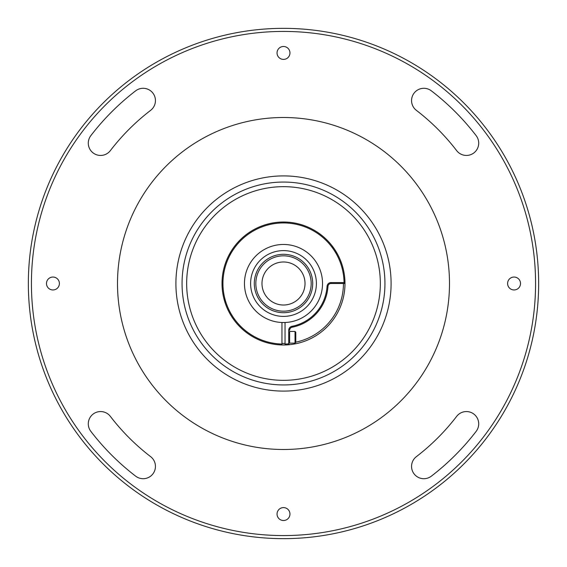 <?xml version="1.0" encoding="UTF-8"?>
<svg xmlns="http://www.w3.org/2000/svg" width="567" height="567" viewBox="0 0 567 567"><rect width="100%" height="100%" fill="white"/><g stroke="black" fill="none" stroke-linecap="round" stroke-linejoin="round"><path stroke-width="0.85" d="M411.557 100.586A12.297 12.297 0 0 0 416.369 110.345A218.26 218.26 0 0 1 456.655 150.631A12.297 12.297 0 0 0 473.899 152.899A12.297 12.297 0 0 0 476.167 135.662A242.853 242.853 0 0 0 431.338 90.833A12.297 12.297 0 0 0 411.557 100.586M88.289 143.146A12.297 12.297 0 0 0 110.345 150.631A218.26 218.26 0 0 1 150.631 110.345A12.297 12.297 0 0 0 152.899 93.101A12.297 12.297 0 0 0 135.662 90.833A242.853 242.853 0 0 0 90.833 135.662A12.297 12.297 0 0 0 88.289 143.146M88.289 423.854A12.297 12.297 0 0 0 90.833 431.338A242.853 242.853 0 0 0 135.662 476.167A12.297 12.297 0 0 0 152.899 473.899A12.297 12.297 0 0 0 150.631 456.655A218.26 218.26 0 0 1 110.345 416.369A12.297 12.297 0 0 0 88.289 423.854M31.426 283.5A252.074 252.074 0 0 0 283.5 535.574A252.074 252.074 0 0 0 535.574 283.5A252.074 252.074 0 0 0 283.5 31.426A252.074 252.074 0 0 0 31.426 283.5M538.65 283.5A255.15 255.15 0 0 1 283.5 538.65A255.15 255.15 0 0 1 28.35 283.5A255.15 255.15 0 0 1 283.5 28.35A255.15 255.15 0 0 1 538.65 283.5M289.957 514.056A6.457 6.457 0 0 0 283.5 507.6A6.457 6.457 0 0 0 277.043 514.056A6.457 6.457 0 0 0 283.5 520.513A6.457 6.457 0 0 0 289.957 514.056M411.557 466.414A12.297 12.297 0 0 0 431.338 476.167A242.853 242.853 0 0 0 476.167 431.338A12.297 12.297 0 0 0 473.899 414.101A12.297 12.297 0 0 0 456.655 416.369A218.26 218.26 0 0 1 416.369 456.655A12.297 12.297 0 0 0 411.557 466.414M59.4 283.5A6.457 6.457 0 0 0 52.944 277.043A6.457 6.457 0 0 0 46.487 283.5A6.457 6.457 0 0 0 52.944 289.957A6.457 6.457 0 0 0 59.4 283.5M289.957 52.944A6.457 6.457 0 0 0 283.5 46.487A6.457 6.457 0 0 0 277.043 52.944A6.457 6.457 0 0 0 283.5 59.4A6.457 6.457 0 0 0 289.957 52.944M520.513 283.5A6.457 6.457 0 0 0 514.056 277.043A6.457 6.457 0 0 0 507.6 283.5A6.457 6.457 0 0 0 514.056 289.957A6.457 6.457 0 0 0 520.513 283.5M388.097 412.4A166.003 166.003 0 0 1 154.6 388.097A166.003 166.003 0 0 1 178.903 154.6A166.003 166.003 0 0 1 412.4 178.903A166.003 166.003 0 0 1 388.097 412.4M186.663 283.096A96.837 96.837 0 0 1 283.904 186.663A96.837 96.837 0 0 1 380.337 283.904A96.837 96.837 0 0 1 283.096 380.337A96.837 96.837 0 0 1 186.663 283.096M182.057 283.082A101.443 101.443 0 0 0 283.082 384.943A101.443 101.443 0 0 0 384.943 283.918A101.443 101.443 0 0 0 283.918 182.057A101.443 101.443 0 0 0 182.057 283.082M391.095 283.947A107.595 107.595 0 0 1 283.053 391.095A107.595 107.595 0 0 1 175.905 283.053A107.595 107.595 0 0 1 283.947 175.905A107.595 107.595 0 0 1 391.095 283.947M255.83 283.5A27.67 27.67 0 0 0 283.5 311.17A27.67 27.67 0 0 0 311.17 283.5A27.67 27.67 0 0 0 283.5 255.83A27.67 27.67 0 0 0 255.83 283.5M312.7 283.5A29.201 29.201 0 0 1 283.5 312.7A29.201 29.201 0 0 1 254.299 283.5A29.201 29.201 0 0 1 283.5 254.299A29.201 29.201 0 0 1 312.7 283.5M261.982 283.5A21.518 21.518 0 0 1 283.5 261.982A21.518 21.518 0 0 1 305.018 283.5A21.518 21.518 0 0 1 283.5 305.018A21.518 21.518 0 0 1 261.982 283.5M380.337 283.5A96.837 96.837 0 0 1 283.5 380.337A96.837 96.837 0 0 1 186.663 283.5A96.837 96.837 0 0 1 283.5 186.663A96.837 96.837 0 0 1 380.337 283.5M318.399 334.119L316.627 335.295M316.521 335.366L316.017 335.678L316.521 335.366M332.631 320.461L331.326 322.134M331.241 322.24L330.873 322.694M341.362 304.288L341.554 303.735M341.49 303.919L341.1 305.003M341.05 305.124L340.845 305.67L341.05 305.124M341.185 304.777L340.895 305.542M344.963 285.052L344.92 286.207M344.814 288.071L344.764 288.695L344.814 288.071M344.984 283.847L344.977 284.386M344.97 282.26L344.977 282.798M342.674 266.809L342.348 265.696M341.398 262.819L341.788 263.946M342.518 266.263L343.198 268.793M334.161 248.665L331.766 245.419M331.787 245.44L332.567 246.454M332.857 246.843L334.112 248.594M333.077 247.141L333.58 247.836M332.68 246.602L332.382 246.206L332.68 246.602M332.701 246.631L334.388 248.998M334.601 249.317L335.281 250.352M335.792 251.167L335.175 250.189M320.376 234.306L319.951 233.994M321.227 234.951L322.226 235.752M320.957 234.745L321.879 235.468M317.967 232.59L320.086 234.086M319.93 233.973L318.782 233.15M320.192 234.164L322.339 235.837M322.63 236.078L322.148 235.681M246.624 332.694L247.049 333.006M245.773 332.049L244.774 331.248M246.043 332.255L245.121 331.532M249.033 334.41L246.914 332.914M247.07 333.027L248.218 333.85M246.808 332.836L244.66 331.163M244.37 330.922L244.852 331.319M233.363 319.086L232.725 318.165M232.548 317.903L232.789 318.257M232.839 318.335L233.618 319.441M233.923 319.859L233.42 319.164M234.32 320.398L234.618 320.794M234.299 320.369L232.612 318.002M232.399 317.683L231.676 316.584M231.208 315.833L231.917 316.953M224.326 300.191L224.986 302.381M225.602 304.181L225.297 303.31M225.17 302.927L223.802 298.207M222.037 281.948L222.08 280.793M222.186 278.929L222.236 278.305L222.186 278.929M222.016 283.153L222.023 282.614M222.03 284.74L222.023 284.202M225.815 262.223L226.105 261.458M225.638 262.712L225.446 263.265M225.51 263.081L225.801 262.273M225.95 261.876L226.155 261.33L225.95 261.876M234.369 246.539L235.674 244.866M235.759 244.76L236.127 244.306M248.601 232.881L250.373 231.705M250.479 231.634L250.983 231.322M333.928 248.325L332.411 246.241M344.956 285.173L344.913 286.413M233.023 318.597L234.589 320.759M222.044 281.827L222.087 280.587M281.962 343.425A59.946 59.946 0 0 0 285.038 343.425M295.797 342.17A59.946 59.946 0 0 0 343.446 283.5M285.038 322.51L285.038 344.041A60.563 60.563 0 0 0 288.723 343.836L288.723 330.249A3.997 3.997 0 0 1 291.948 326.33A43.652 43.652 0 0 0 327.06 286.314A3.997 3.997 0 0 1 331.05 282.579L331.05 283.5A3.076 3.076 0 0 0 327.981 286.378A3.076 3.076 0 0 1 331.05 283.5L344.984 283.5A61.484 61.484 0 0 1 281.962 344.963A61.484 61.484 0 0 1 222.016 283.5A61.484 61.484 0 0 1 283.5 222.016A61.484 61.484 0 0 1 344.984 283.5L344.056 282.579A60.563 60.563 0 0 0 283.039 222.944A60.563 60.563 0 0 0 222.937 283.5A60.563 60.563 0 0 0 281.962 344.041L281.962 344.963M282.047 344.963L286.314 344.92M337.457 254.023L334.721 249.494M230.996 251.507L228.905 255.228M250.607 283.5A32.893 32.893 0 0 1 283.5 250.607A32.893 32.893 0 0 1 316.393 283.5A32.893 32.893 0 0 1 283.5 316.393A32.893 32.893 0 0 1 250.607 283.5M322.538 283.5A39.038 39.038 0 0 1 283.5 322.538A39.038 39.038 0 0 1 244.462 283.5A39.038 39.038 0 0 1 283.5 244.462A39.038 39.038 0 0 1 322.538 283.5M327.06 286.314L327.981 286.378A44.573 44.573 0 0 1 292.125 327.23A3.076 3.076 0 0 0 289.645 330.249L288.723 330.249M288.723 343.836L289.312 344.375M281.962 322.51L281.962 344.041M295.031 331.454L295.031 343.134L289.645 343.134L289.645 331.454L295.031 331.454L295.797 332.227L295.797 342.369L295.797 337.294M295.797 334.991L295.797 332.227M331.05 282.579L344.056 282.579M291.948 326.33L292.125 327.23M295.031 343.134L295.797 342.369"/></g></svg>
